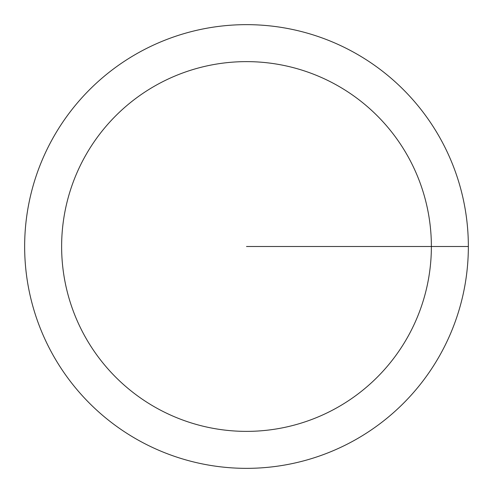 <?xml version="1.0" encoding="UTF-8"?>
<svg xmlns="http://www.w3.org/2000/svg" width="493" height="493" viewBox="0 0 493 493"><rect width="100%" height="100%" fill="white"/><g stroke="black" fill="none" stroke-linecap="round" stroke-linejoin="round"><path stroke-width="0.74" d="M468.35 246.5A221.85 221.85 0 0 0 246.5 24.65A221.85 221.85 0 0 0 24.65 246.5A221.85 221.85 0 0 0 246.5 468.35A221.85 221.85 0 0 0 468.35 246.5L246.5 246.5M431.375 246.5A184.875 184.875 0 0 0 246.5 61.625A184.875 184.875 0 0 0 61.625 246.5A184.875 184.875 0 0 0 246.5 431.375A184.875 184.875 0 0 0 431.375 246.5"/></g></svg>
